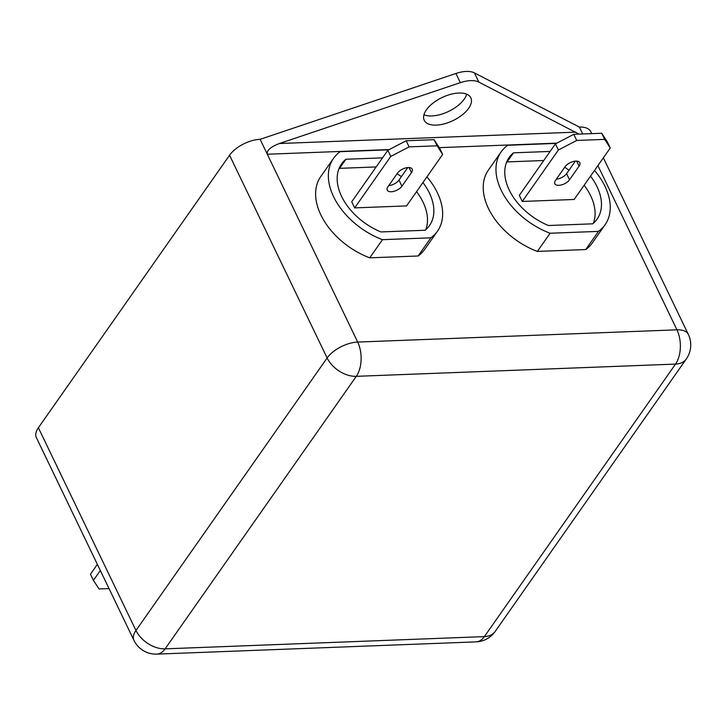 <?xml version="1.0" encoding="UTF-8"?>
<svg xmlns="http://www.w3.org/2000/svg" width="727" height="727" viewBox="0 0 727 727"><rect width="100%" height="100%" fill="white"/><g stroke="black" fill="none" stroke-linecap="round" stroke-linejoin="round"><path stroke-width="1.09" d="M466.698 94.192A25.872 12.768 -25.7 0 1 464.262 99.081A25.872 12.768 -25.7 0 1 423.95 114.766M468.679 108.259A25.872 12.768 -25.7 0 1 444.47 123.799A25.872 12.768 -25.7 0 1 424.223 120.291A25.872 12.768 -25.7 0 1 426.385 109.886A25.872 12.768 -25.7 0 1 450.586 94.346A25.872 12.768 -25.7 0 1 470.842 97.854A25.872 12.768 -25.7 0 1 468.679 108.259M382.529 157.859L345.888 159.258A53.689 35.032 35 0 0 341.554 163.92A53.689 35.032 35 0 0 341.617 196.435A53.689 35.032 35 0 0 380.875 231.94L425.131 230.25A53.689 35.032 35 0 0 429.466 225.588A53.689 35.032 35 0 0 422.923 182.568M388.645 149.88A63.458 41.403 35 0 0 388.527 149.835L340.145 151.689A63.458 41.403 35 0 0 333.566 158.313A63.458 41.403 35 0 0 382.493 239.674L430.875 237.82A63.458 41.403 35 0 0 437.463 231.195A63.458 41.403 35 0 0 437.39 192.764A63.458 41.403 35 0 0 426.922 176.861M550.139 151.425L513.498 152.834A53.689 35.032 35 0 0 509.154 157.486A53.689 35.032 35 0 0 509.218 190.011A53.689 35.032 35 0 0 548.476 225.515L592.732 223.816A53.689 35.032 35 0 0 597.076 219.154A53.689 35.032 35 0 0 590.524 176.134M556.246 143.446A63.458 41.403 35 0 0 556.137 143.401L507.755 145.264A63.458 41.403 35 0 0 501.167 151.879A63.458 41.403 35 0 0 550.094 233.24L598.475 231.386A63.458 41.403 35 0 0 605.064 224.761A63.458 41.403 35 0 0 604.991 186.33A63.458 41.403 35 0 0 594.522 170.427M425.731 229.741A53.689 35.032 35 0 0 416.553 191.646M401.368 176.679A53.689 35.032 35 0 0 397.106 173.698M376.159 166.937L339.518 168.346A53.689 35.032 35 0 0 338.927 168.855M409.128 146.872L390.781 156.414L387.836 150.298L351.732 201.77L354.676 207.895L406.547 205.905L442.661 154.424L437.063 145.8L434.11 139.684L406.184 140.756L409.128 146.872L437.063 145.8M501.167 151.879L488.426 170.054A63.458 41.403 35 0 0 537.353 251.415L585.735 249.552A63.458 41.403 35 0 0 592.323 242.936L605.064 224.761M333.566 158.313L320.816 176.479A63.458 41.403 35 0 0 369.743 257.84L418.134 255.986A63.458 41.403 35 0 0 424.713 249.361L437.463 231.195M593.332 223.307A53.689 35.032 35 0 0 584.154 185.221M568.968 170.254A53.689 35.032 35 0 0 564.715 167.265M543.769 160.513L507.128 161.912A53.689 35.032 35 0 0 506.528 162.421M576.729 140.447L558.391 149.989L555.437 143.864L519.332 195.345L522.277 201.461L574.157 199.471L610.262 147.999L604.664 139.375L601.72 133.25L573.785 134.322L576.729 140.447L604.664 139.375M38.386 427.749L135.967 630.491A24.409 12.041 154.3 0 0 133.922 640.314L36.35 437.563A24.409 12.041 -25.7 0 1 38.386 427.749L229.55 155.233A24.409 12.041 -25.7 0 1 260.13 139.32L455.929 73.472A24.409 12.041 -25.7 0 1 474.395 72.882L579.374 127.08A24.409 12.041 -25.7 0 1 590.742 131.632L591.705 133.632M100.326 570.495L93.419 580.337L90.466 574.221L97.373 564.37M109.023 588.579L99.017 588.961L93.419 580.337M550.094 233.24L537.353 251.415M598.475 231.386L585.735 249.552M507.128 161.912L513.498 152.834M569.541 179.76L579.092 166.138A8.542 4.217 154.3 0 0 579.81 162.703A8.542 4.217 154.3 0 0 573.121 161.539A8.542 4.217 154.3 0 0 565.124 166.674L555.573 180.296A8.542 4.217 154.3 0 0 554.855 183.731A8.542 4.217 154.3 0 0 561.544 184.894A8.542 4.217 154.3 0 0 569.541 179.76L566.587 173.644L575.366 161.13M558.391 149.989L522.277 201.461M601.72 133.25L607.318 141.874L610.262 147.999M556.355 179.178A8.542 4.217 154.3 0 0 566.587 173.644M555.437 143.864L573.785 134.322M382.493 239.674L369.743 257.84M430.875 237.82L418.134 255.986M339.518 168.346L345.888 159.258M401.931 186.194L411.491 172.563A8.542 4.217 154.3 0 0 412.2 169.127A8.542 4.217 154.3 0 0 405.521 167.973A8.542 4.217 154.3 0 0 397.524 173.099L387.964 186.73A8.542 4.217 154.3 0 0 387.255 190.165A8.542 4.217 154.3 0 0 393.943 191.319A8.542 4.217 154.3 0 0 401.931 186.194L398.987 180.069L407.765 167.564M390.781 156.414L354.676 207.895M434.11 139.684L439.717 148.308L442.661 154.424M388.754 185.612A8.542 4.217 154.3 0 0 398.987 180.069M387.836 150.298L406.184 140.756M389.245 149.562L267.309 154.242L260.13 139.32M597.912 165.602L676.946 329.822L357.702 342.072L267.309 154.242C266.582 150.462 270.608 146.89 279.377 143.519L460.355 82.651L455.929 73.472M474.395 72.882L478.82 82.069L579.037 134.122M582.7 133.977L579.374 127.08M478.82 82.069A24.409 12.041 154.3 0 0 460.355 82.651M556.846 143.137L439.281 147.645M133.922 640.314A24.409 24.409 0 0 0 156.85 654.118A24.409 14.031 87.8 0 0 165.12 648.857L484.364 636.607L675.528 364.091L356.285 376.332L165.12 648.857A24.409 15.921 35 0 1 135.967 630.491L327.123 357.975L229.55 155.233M576.675 161.112L579.092 166.138M409.074 167.546L411.491 172.563M279.377 143.519L575.82 132.141M495.142 631.499A24.409 15.921 35 0 1 484.364 636.607A24.409 14.031 87.8 0 1 476.094 641.868A24.409 24.409 0 0 0 495.142 631.499L686.306 358.974A24.409 24.409 0 0 0 688.315 334.375L603.355 157.841M327.123 357.975A24.409 15.921 35 0 0 356.285 376.332A24.409 14.031 87.8 0 0 357.702 342.072A24.409 12.041 154.3 0 0 327.123 357.975M688.315 334.375A24.409 12.041 -25.7 0 0 676.946 329.822A24.409 14.031 87.8 0 1 675.528 364.091A24.409 15.921 35 0 0 686.306 358.974M156.85 654.118L476.094 641.868"/></g></svg>
